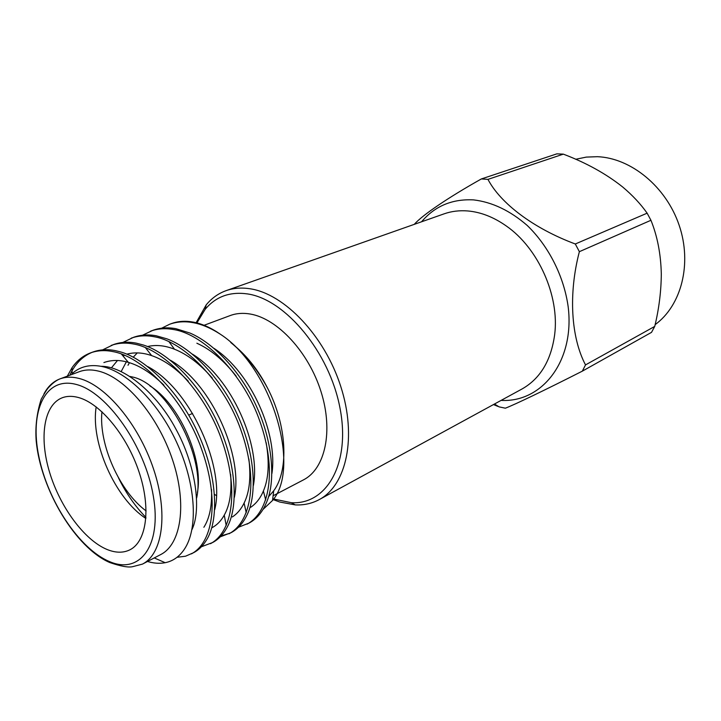<?xml version="1.0" encoding="UTF-8"?>
<svg xmlns="http://www.w3.org/2000/svg" width="721" height="721" viewBox="0 0 721 721"><rect width="100%" height="100%" fill="white"/><g stroke="black" fill="none" stroke-linecap="round" stroke-linejoin="round"><path stroke-width="1.08" d="M273.583 498.995L291.329 502.699C326.712 504.988 350.902 463.423 339.933 407.771C329.389 352.145 285.363 299.35 247.546 293.925C229.927 291.446 215.804 296.574 205.188 309.309L196.932 322.927M196.13 322.72L206.179 304.902C211.686 298.197 218.346 293.438 226.169 290.626C233.487 288.049 241.463 287.436 250.097 288.779C284.444 293.835 324.621 335.878 340.772 386.492C357.138 437.079 346.477 485.278 319.25 499.59C311.923 503.528 303.929 505.295 295.259 504.898L279.748 502.032L273.178 499.59M319.25 499.59L522.067 388.961C540.236 378.66 551.105 360.536 554.665 334.607C559.64 295.943 538.344 248.141 506.286 225.979C493.696 217.12 480.898 212.118 467.884 210.965C459.448 210.271 451.508 211.235 444.064 213.858L226.169 290.626M145.876 518.453C115.333 498.743 90.404 442.784 96.181 406.896M130.023 376.461L131.754 376.849C166.515 383.076 206.098 456.321 196.635 498.031M101.94 411.736C98.597 444.334 119.659 491.614 146.129 510.937M78.571 397.55C72.47 395.865 66.99 395.955 62.123 397.812C43.72 404.995 39.033 437.674 49.596 472.354C60.068 507.061 84.384 540.182 107.168 549.528C115.675 552.962 123.237 553.07 129.843 549.844C146.57 541.66 151.221 508.44 139.072 472.057C127.058 435.682 100.417 403.454 78.571 397.55M273.097 495.769L303.469 479.88C325.126 468.911 333.562 431.248 321.025 391.674C308.651 352.091 277.504 318.628 250.358 314.05C243.085 312.779 236.389 313.275 230.269 315.537L204.07 325.288M268.527 496.778L273.683 490.821C289.112 470.119 287.003 425.381 267.518 388.042C258.947 371.18 248.087 357.183 234.938 346.053M142.452 564.11L160.729 554.548C181.214 544.265 187.307 503.925 172.58 459.944C158.025 415.954 125.364 377.579 98.687 371.153C91.531 369.386 85.069 369.567 79.283 371.703L59.951 378.895C65.674 376.777 72.091 376.641 79.22 378.48C105.78 385.158 138.603 424.182 153.456 468.74C168.471 513.289 162.739 553.944 142.452 564.11L132.718 566.652C128.509 567.688 120.849 566.318 109.754 562.533C75.642 547.87 40.791 489.757 36.212 441.153C35.113 427.102 36.771 413.115 41.205 399.2C44.828 392.612 47.397 388.601 48.92 387.15C52.732 383.022 56.4 380.273 59.951 378.895C53.183 381.499 47.856 386.501 43.954 393.9M67.314 376.155L72.046 367.701C76.967 360.581 83.176 355.624 90.666 352.839L93.189 351.92C100.237 349.451 107.753 349.054 115.757 350.73L119.407 351.614C146.904 358.526 181.602 394.847 198.663 434.718C217.508 476.725 219.256 521.103 205.981 540.822C202.673 546.085 198.599 550.015 193.76 552.619L185.54 556.206L177.033 557.288M90.666 352.839C97.705 350.37 105.221 349.973 113.215 351.659C144.209 357.21 184.72 401.146 201.312 448.408C219.644 498.923 213.623 542.066 191.425 553.872M220.347 334.22C211.208 327.884 202.295 323.864 193.607 322.161L189.74 321.566C183.242 320.854 177.222 321.494 171.706 323.495L169.651 324.243C176.861 321.701 184.486 321.142 192.534 322.557C201.267 324.026 210.532 327.911 220.347 334.22C271.619 367.25 301.36 467.289 272.538 500.473L262.967 509.495M142.533 335.211L153.032 330.254C160.206 327.731 167.813 327.208 175.861 328.677L189.984 333.057C215.642 343.926 243.085 375.145 257.361 408.392C272.917 443.1 275.719 481.871 266.4 502.69C262.444 512.108 256.703 518.886 249.178 523.013L238.507 527.24M150.707 331.101C157.881 328.578 165.479 328.055 173.518 329.533C204.692 334.337 244.374 376.001 259.893 421.388C277.062 469.903 269.906 511.973 247.024 524.167M122.867 342.43L133.628 337.284C140.766 334.769 148.355 334.283 156.385 335.824L166.911 338.843C193.381 348.567 223.213 381.562 238.39 416.972C255.018 454.077 257.433 494.804 246.816 515.38C242.986 523.284 237.786 529.034 231.207 532.612L220.202 536.875M230.089 533.179L221.113 535.919M131.24 338.149C138.369 335.644 145.948 335.157 153.979 336.698C185.108 341.745 225.069 384.14 240.931 430.14C258.478 479.303 251.674 521.725 228.999 533.792M102.643 349.865L113.693 344.503C120.786 342.006 128.338 341.565 136.359 343.169L143.389 345.035C170.48 353.425 202.727 388.132 218.833 425.741C236.551 465.288 238.624 507.863 226.673 528.078C223.077 534.603 218.427 539.398 212.74 542.48L201.384 546.779M111.232 345.395C118.316 342.899 125.869 342.466 133.89 344.07C164.956 349.37 205.188 392.521 221.41 439.134C239.345 488.964 232.919 531.747 210.469 543.697M161.675 328.19L169.651 324.243M146.805 561.262C153.33 563.317 159.458 563.804 165.19 562.704C172.878 561.163 179.214 556.756 184.197 549.492C197.887 529.629 196.355 487.153 178.285 445.975C160.504 404.823 128.239 371.883 101.904 366.502L101.201 366.358C90.008 364.294 80.572 366.484 72.884 372.937L72.442 374.253M267.518 388.042C257.577 369.612 245.32 354.435 230.738 342.493M214.543 494.372L216.489 495.678M575.673 159.278L586.308 157.097L597.403 156.691C630.929 157.98 666.114 186.64 679.155 225.249C692.331 263.823 681.318 305.632 655.146 324.621M563.335 154.141L556.864 153.852L481.34 178.952L487.964 179.376C500.455 203.313 533.54 228.467 575.304 243.986L647.134 213.173C640.717 204.052 632.56 195.328 622.674 186.991C606 173.743 586.218 162.802 563.335 154.141L487.964 179.376M494.48 404.012L499.049 406.86L505.376 408.194C515.182 404.409 544.04 390.575 582.334 371.153L651.523 332.354L654.74 326.406C659.012 308.732 661.193 291.212 661.301 273.845C660.833 253.999 657.372 236.146 650.937 220.284L647.134 213.173M421.569 221.78C434.844 206.071 452.202 198.78 473.643 199.897C492.263 202.123 510.108 210.631 527.177 225.421C548.771 246.24 564.029 276.504 568.202 306.993C574.808 361.392 541.813 402.733 501.122 400.389M582.334 371.153L585.515 364.907L654.74 326.406M650.937 220.284L579.369 251.674C568.319 293.862 570.987 337.437 585.515 364.907M579.369 251.674L575.304 243.986M414.242 224.366L414.449 224.15C422.803 214.804 448.471 197.41 481.34 178.952M497.832 406.365L493.47 404.562M69.802 375.235C74.813 364.177 82.185 356.571 91.937 352.407M103.896 362.555C111.476 359.851 119.614 359.788 128.32 362.357C139.82 365.664 151.698 373.28 163.973 385.212M211.523 489.442C212.154 505.646 209.604 518.264 203.872 527.276M126.788 354.173C134.557 352.091 142.83 352.569 151.626 355.606C163.766 359.752 175.987 368.287 188.28 381.211M230.603 474.391C231.928 491.695 229.819 505.277 224.258 515.136C221.077 520.877 216.967 525.086 211.929 527.754M121.182 371.549L126.346 361.825M147.553 346.558C155.925 344.566 164.902 345.458 174.473 349.225C187.379 354.335 199.987 363.952 212.289 378.083M248.862 458.926C251.079 477.473 249.493 492.182 244.095 503.06C241.147 509.134 237.245 513.767 232.369 516.939M196.86 343.214C210.784 349.505 223.898 360.491 236.191 376.173M266.157 442.658C269.573 462.702 268.654 478.825 263.39 491.01C260.389 498.166 256.162 503.591 250.71 507.296M100.958 366.313C123.327 365.871 156.691 392.792 175.717 428.734C195.436 464.207 201.925 508.999 191.957 529.629M147.787 366.61C191.173 389.601 225.511 468.389 214.705 509.702M145.948 517.435C135.124 506.304 125.959 493.083 118.442 477.762M111.385 367.89L117.478 360.509M123.138 356.111L124.589 355.255M170.381 360.23C211.83 383.869 243.491 456.402 234.325 497.49M128.005 365.277L129.438 362.699M133.25 357.192L137.287 352.893M192.462 354.155C231.838 378.246 260.966 444.848 253.395 485.449M214.038 348.378C251.241 372.739 277.964 433.691 271.916 473.562M197.392 492.56C203.854 459.241 178.979 403.4 149.887 385.915M109.43 561.551C139.658 574.88 162.036 546.031 153.303 495.949C145.02 445.984 106.879 391.927 76.102 384.41C45.171 376.11 29.417 411.24 38.79 456.222C47.766 501.14 79.265 548.924 109.43 561.551M113.864 563.696L108.79 561.28M291.329 502.699L295.259 504.898M192.543 413.448L188.695 415.107M154.258 557.937L165.19 562.704M273.692 490.821L272.538 500.473M128.32 362.357L121.389 354.002M151.626 355.606L145.399 347.612M224.258 515.136L226.214 525.582M174.473 349.225L168.903 341.592M244.095 503.06L246.231 512.73M263.39 491.01L265.689 499.923M72.046 367.701L72.082 373.631M205.188 309.309L206.179 304.902"/></g></svg>

